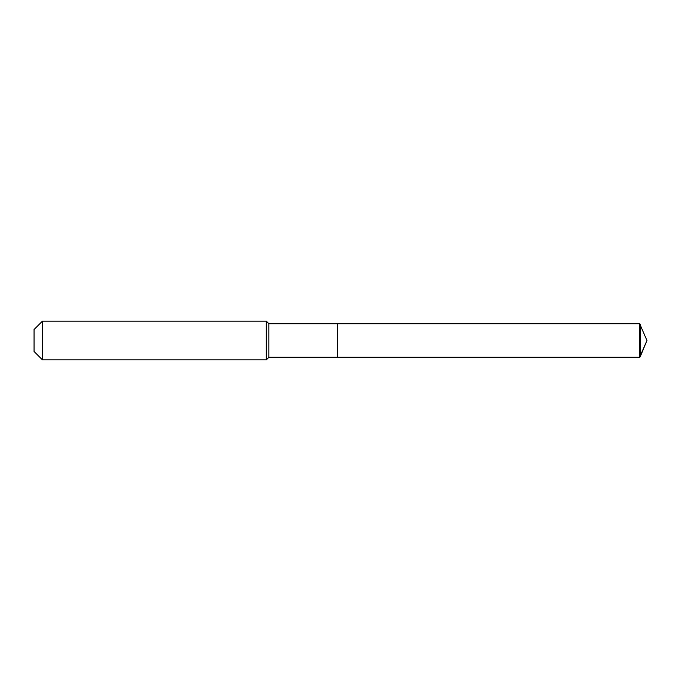 <?xml version="1.0" encoding="UTF-8"?>
<svg xmlns="http://www.w3.org/2000/svg" width="681" height="681" viewBox="0 0 681 681"><rect width="100%" height="100%" fill="white"/><g stroke="black" fill="none" stroke-linecap="round" stroke-linejoin="round"><path stroke-width="1.02" d="M268.884 323.722L268.884 357.278L337.274 357.278L337.274 323.722L639.663 323.722L646.95 340.5L639.663 323.722L639.663 357.278L646.95 340.5L639.663 357.278L337.274 357.278L639.663 357.278L337.274 357.278L337.274 323.722L268.884 323.722L266.305 321.143L42.435 321.143L34.05 329.536L34.05 351.464L42.435 359.857L42.435 321.143M268.884 357.278L266.305 359.857L266.305 321.143M266.305 359.857L42.435 359.857M639.663 357.278L640.183 356.844L640.183 324.156M639.663 323.722L337.274 323.722M646.95 340.5L640.183 356.844"/></g></svg>
